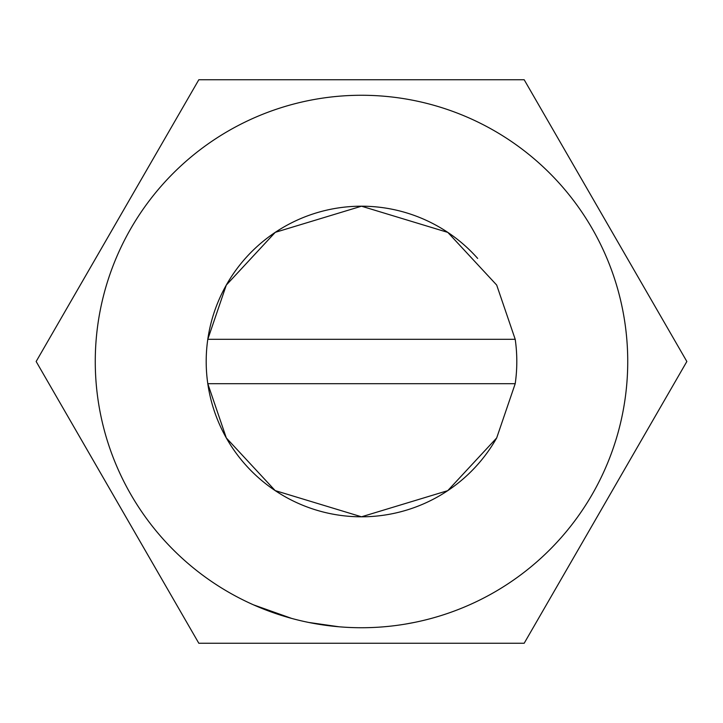 <?xml version="1.0" encoding="UTF-8"?>
<svg xmlns="http://www.w3.org/2000/svg" width="723" height="723" viewBox="0 0 723 723"><rect width="100%" height="100%" fill="white"/><g stroke="black" fill="none" stroke-linecap="round" stroke-linejoin="round"><path stroke-width="1.08" d="M524.175 643.262L198.825 643.262L36.15 361.5L198.825 643.262L36.15 361.5L198.825 79.738L524.175 79.738L686.85 361.5L524.175 643.262L686.85 361.5L524.175 79.738L198.825 79.738L36.15 361.5L198.825 79.738M477.65 258.409A155.3 155.3 0 0 0 207.79 383.687A155.3 155.3 0 0 0 496.692 437.93M515.21 383.687L207.79 383.687L226.317 437.948L275.183 490.601L361.5 516.8L447.745 490.655L496.692 437.93L515.21 383.687A155.3 155.3 0 0 0 515.21 339.313L496.683 285.052L447.817 232.399L361.5 206.2L275.255 232.345L226.308 285.07L207.79 339.313L515.21 339.313M361.5 95.264A266.236 266.236 0 0 0 95.264 361.5A266.236 266.236 0 0 0 361.5 627.736A266.236 266.236 0 0 0 627.736 361.5A266.236 266.236 0 0 0 361.5 95.264M308.802 622.467L338.915 626.769M341.084 626.949L343.253 627.103M405.865 624.012L414.622 622.376M380.181 627.076L382.35 626.913M436.773 616.864L438.861 616.249M253.592 604.88L291.667 618.409"/></g></svg>
